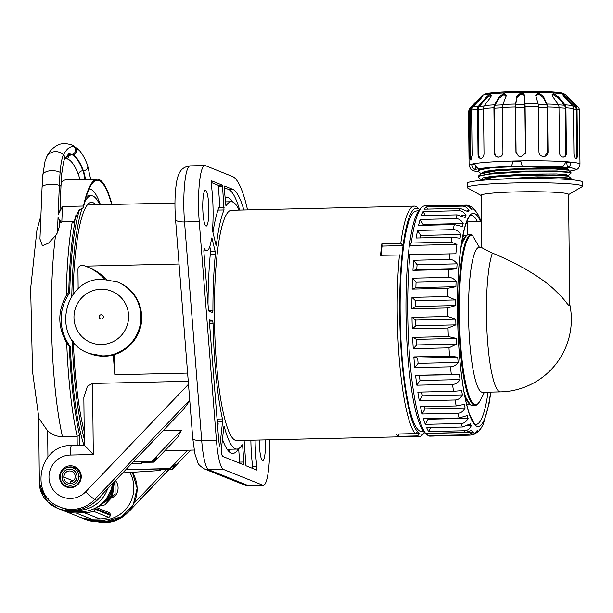 <?xml version="1.0" encoding="UTF-8"?>
<svg xmlns="http://www.w3.org/2000/svg" width="613" height="613" viewBox="0 0 613 613"><rect width="100%" height="100%" fill="white"/><g stroke="black" fill="none" stroke-linecap="round" stroke-linejoin="round"><path stroke-width="0.92" d="M456.953 244.388L409.369 245.468L411.3 243.016L451.222 242.112L456.953 244.388A113.03 19.164 88.7 0 0 455.88 253.767L409.967 254.633A115.16 19.532 88.7 0 0 425.606 433.353L465.528 432.449L471.343 430.518A113.03 19.164 88.7 0 0 473.405 432.387L468.079 434.763A115.16 19.532 -91.3 0 0 468.524 434.969A115.16 19.532 88.7 0 0 469.251 435.184C472.225 435.138 474.776 433.675 476.922 430.809A110.899 18.804 88.7 0 0 477.121 430.809A110.899 18.804 88.7 0 0 477.879 430.701L473.979 434.418L470.96 434.969M434.901 435.966A115.16 19.532 -91.3 0 1 434.219 436.05A115.16 19.532 -91.3 0 1 433.529 435.996L469.251 435.184M468.079 434.763L428.158 435.674A115.16 19.532 88.7 0 0 430.02 436.15L434.219 436.05M473.642 208.734L475.581 210.887A110.899 18.804 88.7 0 0 474.608 210.006L471.757 207.087L469.382 205.83L467.006 205.148L472.278 209.071A110.899 18.804 88.7 0 0 472.071 209.071A110.899 18.804 88.7 0 0 471.313 209.179C469.029 206.466 466.409 205.156 463.436 205.24L427.713 206.052A115.16 19.532 -91.3 0 1 428.977 205.784A115.16 19.532 -91.3 0 1 429.667 205.838L467.006 205.148M473.979 434.418L478.286 431.644L480.155 429.253A110.899 18.804 88.7 0 0 481.075 428.165L479.718 429.958M449.375 259.445C452.348 259.353 454.93 260.816 457.129 263.835A110.899 18.804 88.7 0 0 456.777 268.823L448.655 269.521L412.932 270.333A115.16 19.532 -91.3 0 1 413.652 260.257L449.375 259.445A115.16 19.532 -91.3 0 1 449.888 253.721M448.233 277.36C451.206 277.268 453.835 278.586 456.11 281.298A110.899 18.804 88.7 0 0 455.919 286.677L447.842 288.248L412.12 289.068A115.16 19.532 -91.3 0 1 412.511 278.172L448.233 277.36A115.16 19.532 -91.3 0 1 448.655 269.521M447.674 296.577L455.651 299.926A110.899 18.804 88.7 0 0 455.628 305.55L447.628 307.948L411.905 308.76A115.16 19.532 -91.3 0 1 411.959 297.389L447.674 296.577A115.16 19.532 -91.3 0 1 447.842 288.248M447.712 316.5L455.773 319.166A110.899 18.804 88.7 0 0 455.911 324.859L448.003 328.016L412.281 328.829A115.16 19.532 -91.3 0 1 411.99 317.319L447.712 316.5A115.16 19.532 -91.3 0 1 447.628 307.948M448.348 336.537L456.463 338.43A110.899 18.804 88.7 0 0 456.769 344.016L448.977 347.839L413.254 348.651A115.16 19.532 -91.3 0 1 412.626 337.357L448.348 336.537A115.16 19.532 -91.3 0 1 448.003 328.016M449.559 356.076L457.696 357.134A110.899 18.804 88.7 0 0 458.164 362.444C456.026 365.317 453.467 366.773 450.501 366.819L414.779 367.639A115.16 19.532 -91.3 0 1 413.836 356.889L449.559 356.076A115.16 19.532 -91.3 0 1 448.977 347.839M451.306 374.528L459.451 374.704A110.899 18.804 88.7 0 0 460.056 379.585C458.018 382.742 455.505 384.343 452.532 384.382L416.817 385.202A115.16 19.532 -91.3 0 1 415.583 375.34L451.306 374.528A115.16 19.532 -91.3 0 1 450.501 366.819M453.543 391.316L461.666 390.611A110.899 18.804 88.7 0 0 462.394 394.902C460.455 398.258 457.995 399.952 455.022 399.998L419.3 400.81A115.16 19.532 -91.3 0 1 417.821 392.128L453.543 391.316A115.16 19.532 -91.3 0 1 452.532 384.382M456.202 405.944L464.271 404.373A110.899 18.804 88.7 0 0 465.106 407.951C463.259 411.392 460.853 413.139 457.88 413.177L422.158 413.99A115.16 19.532 -91.3 0 1 420.48 406.756L456.202 405.944A115.16 19.532 -91.3 0 1 455.022 399.998M459.191 417.966L467.198 415.568A110.899 18.804 88.7 0 0 468.102 418.319C466.355 421.752 464.003 423.491 461.022 423.529L425.307 424.349A115.16 19.532 -91.3 0 1 423.468 418.779L459.191 417.966A115.16 19.532 -91.3 0 1 457.88 413.177M462.432 427.008L470.34 423.859A110.899 18.804 88.7 0 0 471.297 425.706C469.65 429.023 467.336 430.701 464.363 430.747L428.64 431.56A115.16 19.532 -91.3 0 1 426.709 427.82L462.432 427.008A115.16 19.532 -91.3 0 1 461.022 423.529M462.01 206.152C464.983 206.06 467.328 207.546 469.045 210.619A110.899 18.804 88.7 0 0 468.117 211.715L460.141 208.359L424.418 209.171A115.16 19.532 -91.3 0 1 426.288 206.964L462.01 206.152A115.16 19.532 -91.3 0 1 463.436 205.24M458.792 210.734C461.773 210.642 464.164 212.228 465.98 215.492A110.899 18.804 88.7 0 0 465.121 217.538L457.068 214.872L421.346 215.684A115.16 19.532 -91.3 0 1 423.077 211.546L458.792 210.734A115.16 19.532 -91.3 0 1 460.141 208.359M455.842 218.642C458.815 218.55 461.26 220.182 463.175 223.538A110.899 18.804 88.7 0 0 462.409 226.481L454.302 224.588L418.579 225.4A115.16 19.532 -91.3 0 1 420.12 219.454L455.842 218.642A115.16 19.532 -91.3 0 1 457.068 214.872M453.237 229.637C456.21 229.538 458.7 231.162 460.715 234.511A110.899 18.804 88.7 0 0 460.072 238.258L451.927 237.2L416.212 238.013A115.16 19.532 -91.3 0 1 417.514 230.45L453.237 229.637A115.16 19.532 -91.3 0 1 454.302 224.588M428.977 205.784L424.771 205.876A115.16 19.532 88.7 0 0 421.453 207.677A115.16 19.532 88.7 0 0 411.3 243.016M425.529 433.284A113.03 19.164 88.7 0 1 423.759 431.598A113.03 19.164 -91.3 0 1 408.296 254.847A113.03 19.164 88.7 0 1 409.369 245.468A113.03 19.164 -91.3 0 1 419.461 209.822L421.453 207.677M425.637 433.353A113.03 19.164 88.7 0 0 425.82 433.468L473.405 432.387M409.967 254.633L408.296 254.847M457.129 263.835L417.078 264.747L413.652 260.257M412.932 270.333L416.717 269.735A110.899 18.804 88.7 0 1 417.078 264.747M456.777 268.823L416.717 269.735M456.11 281.298L416.051 282.21L412.511 278.172M412.12 289.068L415.859 287.597A110.899 18.804 88.7 0 1 416.051 282.21M455.919 286.677L415.859 287.597M455.651 299.926L415.599 300.837L411.959 297.389M411.905 308.76L415.568 306.462A110.899 18.804 88.7 0 1 415.599 300.837M455.628 305.55L415.568 306.462M455.773 319.166L415.714 320.078L411.99 317.319M412.281 328.829L415.859 325.771A110.899 18.804 88.7 0 1 415.714 320.078M455.911 324.859L415.859 325.771M456.463 338.43L416.403 339.341L412.626 337.357M413.254 348.651L416.71 344.927A110.899 18.804 88.7 0 1 416.403 339.341M456.769 344.016L416.71 344.927M457.696 357.134L417.645 358.046L413.836 356.889M414.779 367.639L418.104 363.356A110.899 18.804 88.7 0 1 417.645 358.046M458.164 362.444L418.104 363.356M459.451 374.704L415.583 375.34M416.817 385.202L420.005 380.497A110.899 18.804 88.7 0 1 419.399 375.616M460.056 379.585L420.005 380.497M419.3 400.81L422.342 395.814A110.899 18.804 88.7 0 1 421.698 392.044M462.394 394.902L422.342 395.814M422.158 413.99L425.047 408.863A110.899 18.804 88.7 0 1 424.525 406.664M465.106 407.951L425.047 408.863M425.307 424.349L428.043 419.231A110.899 18.804 88.7 0 1 427.851 418.679M468.102 418.319L428.043 419.231M428.64 431.56L430.655 427.736M471.297 425.706L467.558 425.79M423.759 431.598L425.606 433.353M428.158 435.674L425.82 433.468M419.054 210.29L414.633 211.493A110.325 18.712 88.7 0 0 400.289 321.633A110.325 18.712 88.7 0 0 419.629 431L424.104 431.996M381.884 243.69A115.16 19.532 88.7 0 0 380.55 255.299L401.99 254.993A113.03 19.164 88.7 0 1 403.07 245.614L382.052 246.097L381.884 243.69L400.795 243.254L403.07 245.614A113.03 19.164 88.7 0 1 419.599 209.669L417.668 207.761A115.16 19.532 88.7 0 0 414.265 206.121L231.461 210.282A115.16 19.532 88.7 0 0 214.42 317.534A115.16 19.532 -91.3 0 0 236.702 440.548L419.514 436.387A115.16 19.532 -91.3 0 0 422.832 434.594L424.679 432.594A113.03 19.164 -91.3 0 1 419.514 433.613L398.504 434.096A113.03 19.164 -91.3 0 1 398.32 433.981M417.652 435.912L398.741 436.341A115.16 19.532 88.7 0 1 396.19 434.027L415.101 433.598L417.453 431.744A113.03 19.164 88.7 0 0 419.514 433.613L417.652 435.912A115.16 19.532 -91.3 0 0 419.514 436.387M417.453 431.744A113.03 19.164 -91.3 0 1 399.691 313.465A113.03 19.164 88.7 0 1 401.99 254.993M415.101 433.598A115.16 19.532 -91.3 0 1 397.224 313.366A115.16 19.532 88.7 0 1 399.461 254.87M398.741 436.341L398.504 434.096M414.265 206.121A115.16 19.532 88.7 0 0 400.795 243.254M380.995 255.292A113.03 19.164 -91.3 0 1 382.052 246.097M269.513 439.805A42.649 7.233 -91.3 0 1 263.329 485.304A42.649 7.233 -91.3 0 1 262.808 485.205L223.439 469.42A42.649 7.233 -91.3 0 1 216.427 440.349L199.24 221.638A42.649 7.233 -91.3 0 1 204.834 165.525A42.649 7.233 -91.3 0 1 205.363 165.625L232.526 176.521A149.288 25.317 -91.3 0 1 247.568 209.914M208.864 209.393A17.915 3.034 88.7 0 0 205.401 190.26A17.915 3.034 88.7 0 0 202.75 206.941A17.915 3.034 88.7 0 0 206.213 226.074A17.915 3.034 88.7 0 0 208.864 209.393M259.299 440.034A17.915 3.034 88.7 0 0 259.299 441.437A17.915 3.034 88.7 0 0 262.77 460.57A17.915 3.034 88.7 0 0 265.421 443.889A17.915 3.034 88.7 0 0 265.299 439.896M203.822 250.878L206.773 250.809A42.649 7.233 88.7 0 1 204.236 248.28L203.83 250.962L208.435 309.58L208.788 311.036L212.581 312.561L212.926 310.684A123.696 20.972 88.7 0 1 215.332 254.464L215.194 251.56L212.029 238.373L211.585 238.38M206.773 250.809A42.649 7.233 88.7 0 0 211.554 238.534L211.791 237.921L212.029 238.373M222.542 421.89L219.975 445.23L219.707 446.049L219.408 445.23A29.861 5.065 88.7 0 1 218.427 436.694L209.47 322.706L209.753 319.902L212.673 321.066L213.056 323.227A123.696 20.972 88.7 0 0 222.435 418.97L222.542 421.89L217.761 422.005M227.139 449.298L236.902 449.076A123.696 20.972 88.7 0 1 224.281 426.702L224.067 426.311L223.799 427.138L221.216 450.609L221.416 453.85A29.861 5.065 88.7 0 0 223.308 456.654L243.622 464.8L243.905 462.003L242.679 446.172L241.254 446.203M236.902 449.076A123.696 20.972 88.7 0 0 242.212 444.777L242.679 446.172M255.085 440.134A42.649 7.233 88.7 0 0 256.916 466.708L256.694 470.041L245.951 465.742L244.15 440.877A123.696 20.972 88.7 0 0 244.357 440.372M239.116 210.106A123.696 20.972 88.7 0 0 231.27 201.754A123.696 20.972 88.7 0 0 225.959 206.052L224.258 188.827L224.511 186.038M243.882 209.998A136.492 23.148 88.7 0 0 232.656 189.279L224.565 186.038M222.565 186.559L222.213 185.095L211.5 180.797L211.247 184.122A42.649 7.233 88.7 0 1 212.588 228.833L212.742 231.545L215.929 244.832L216.167 245.284L216.42 244.549A123.696 20.972 88.7 0 1 224.013 209.96L222.565 186.559L218.358 186.651L218.006 185.187L211.156 182.444M189.792 400.787L183.08 409.768L96.578 500.262A31.991 31.447 111.8 0 1 62.151 507.893L60.258 507.135A31.991 31.447 -68.2 0 0 94.686 499.495L189.739 400.059M84.448 445.253L93.306 454.524L70.188 455.045A10.237 1.739 -91.3 0 1 71.706 445.513L84.356 445.245L83.851 397.339L87.444 386.19L92.555 383.462L188.26 381.286M113.351 354.85A123.696 20.972 88.7 0 0 114.861 374.765L187.616 373.11M162.989 430.786L181.325 430.364L177.54 437.49L153.978 462.141L142.216 462.409M84.211 431.437A126.247 21.409 -91.3 0 1 73.338 341.648M174.966 203.033L87.667 205.026A123.696 20.972 88.7 0 0 87.23 205.064M72.978 294.531A126.247 21.409 -91.3 0 1 89.1 203.232A126.247 21.409 -91.3 0 1 95.82 204.842M85.36 266.119L179.042 263.988M78.157 288.922L77.958 269.597A4.268 4.191 111.8 0 1 83.054 265.329A51.185 50.312 111.8 0 1 86.671 266.624L88.854 267.498A51.185 50.312 111.8 0 1 106.363 279.39M114.861 374.765L114.646 354.475M86.671 266.624A51.185 50.312 111.8 0 1 104.907 279.306M103.39 316.821A2.13 2.1 -68.2 0 0 102.087 314.89A2.13 2.1 -68.2 0 0 99.191 316.913A2.13 2.1 -68.2 0 0 100.501 318.844A2.13 2.1 -68.2 0 0 103.39 316.821M99.758 204.75A132.868 22.528 88.7 0 0 92.961 196.076A132.868 22.528 88.7 0 0 91.329 195.769A132.868 22.528 88.7 0 0 84.778 201.907M82.242 207.976A132.868 22.528 88.7 0 0 71.782 296.209M72.15 340.062A132.868 22.528 88.7 0 0 84.287 439.107M79.606 209.385A133.075 22.566 88.7 0 0 69.721 292.815C63.898 301.136 61.032 310.101 61.124 319.725C61.239 329.357 64.288 338.33 70.28 346.629A133.075 22.566 88.7 0 0 83.958 445.237M69.721 292.815L68.756 292.432L66.212 295.604C57.522 311.343 57.683 327.066 66.702 342.782L69.315 346.245A138.622 23.509 88.7 0 0 79.59 435.268L77.131 436.257L62.426 436.594C57.224 436.755 52.297 434.87 47.653 430.931L38.91 418.373L32.55 371.7L30.65 288.424L36.91 230.365L40.902 215.707M70.28 346.629L69.315 346.245M39.5 484.845L47.232 501.442M58.365 506.307A29.861 29.347 111.8 0 1 48.373 499.787L47.301 501.503L43.776 497.22C40.81 492.538 39.332 487.634 39.347 482.5L42.305 492.959L48.373 499.787L48.366 498.706M80.579 517.472A31.991 31.447 -68.2 0 0 82.027 518.092A31.991 31.447 -68.2 0 0 94.264 520.307L102.67 520.115L105.949 521.425A31.991 31.447 -68.2 0 0 133.259 504.507A31.991 31.447 -68.2 0 0 132.339 472.278M62.373 510.169A31.991 31.447 -68.2 0 0 63.821 510.79L79.108 516.92A31.991 31.447 -68.2 0 0 91.352 519.134L99.758 518.943A31.991 31.447 111.8 0 0 108.746 517.41A2.13 2.1 111.8 0 0 110.225 515.341L110.217 514.453A2.13 2.1 -68.2 0 0 108.907 512.522L96.417 507.51M63.821 510.79A31.991 31.447 -68.2 0 0 76.058 513.004L84.464 512.813L99.758 518.943M73.146 511.84L69.867 510.522A31.991 31.447 111.8 0 1 57.63 508.307L60.902 509.625A31.991 31.447 -68.2 0 0 73.146 511.84L81.552 511.648A31.991 31.447 -68.2 0 0 112.447 483.657M75.683 468.163L77.2 468.125M129.918 472.431A31.991 31.447 111.8 0 1 102.67 520.115M113.413 497.434A11.731 11.532 -68.2 0 0 115.436 480.538M90.502 195.785A133.075 22.566 88.7 0 0 89.222 195.601A133.075 22.566 88.7 0 0 86.165 196.919M61.829 221.607L72.334 221.362C73.414 221.163 74.058 222.55 74.265 225.507L74.824 219.094L79.023 209.922L83.383 207.822L83.46 206.052L62.449 206.527L61.829 221.607L61.568 222.848L58.036 217.6L59.561 220.749M112.01 204.466A149.288 25.317 88.7 0 0 97.252 179.211A149.288 25.317 88.7 0 0 83.46 206.052M97.252 179.211L65.737 179.923A149.288 25.317 88.7 0 0 61.147 182.567M58.151 214.726L59.354 185.364A4.268 1.479 2.4 0 1 60.963 186.597L59.99 210.305L58.151 214.726L62.449 206.527M59.561 220.68L59.315 226.641L57.407 232.856L55.507 235.706L48.519 243.1L42.466 245.813L39.945 238.947L42.059 187.578A10.666 3.709 2.4 0 1 50.933 184.298A10.666 3.709 -177.6 0 1 59.354 185.364A81.751 13.861 -91.3 0 1 60.12 172.307A4.268 2.153 4.5 0 1 61.691 174.161L63.53 161.832L64.334 159.618C68.181 154.254 69.844 152.353 69.323 153.94A174.881 29.654 -91.3 0 1 71.476 154.346L72.043 154.782A174.881 29.654 -91.3 0 1 82.901 170.743A31.991 5.425 -91.3 0 1 85 179.486M61.568 222.848L59.469 222.894M111.681 204.474A148.216 25.133 88.7 0 0 97.283 180.276A148.216 25.133 88.7 0 0 83.383 207.822M84.464 512.813A31.991 31.447 111.8 0 0 93.452 511.28A2.13 2.1 111.8 0 0 94.931 509.204L94.923 508.323A2.13 2.1 -68.2 0 0 94.923 508.307M70.533 487.695A10.98 10.796 -68.2 0 0 74.502 466.547A10.98 10.796 -68.2 0 0 59.783 474.822A10.98 10.796 -68.2 0 0 70.533 487.695M76.257 467.451A10.98 10.796 -68.2 0 0 73.33 467.282M81.238 476.646L78.885 476.554A8.597 8.452 111.8 0 1 62.296 479.274A8.597 8.452 111.8 0 1 61.951 476.937A7.678 7.548 111.8 0 1 65.829 470.117A7.678 7.548 111.8 0 1 77.077 476.592A6.758 6.643 111.8 0 1 64.028 478.73A6.758 6.643 111.8 0 1 63.76 476.899A5.846 5.747 111.8 0 1 66.71 471.711A5.846 5.747 111.8 0 1 75.269 476.63A4.927 4.843 111.8 0 1 70.472 481.657L70.487 483.404A6.674 6.559 111.8 0 0 76.993 476.592A7.594 7.463 111.8 0 0 65.867 470.194L66.457 469.857A8.444 8.298 111.8 0 1 66.97 469.581M166.2 469.581L133.872 503.403M108.555 521.265A31.991 31.447 111.8 0 1 99.183 521.586M62.388 479.573A9.402 9.241 111.8 0 1 62.158 478.293M64.986 468.608L65.576 468.271A10.283 10.107 111.8 0 1 80.625 476.516A10.344 10.168 111.8 0 1 60.641 479.787A10.344 10.168 111.8 0 1 60.227 476.975A9.425 9.264 111.8 0 1 64.986 468.608A9.425 9.264 111.8 0 1 78.801 476.554A8.513 8.367 111.8 0 1 62.373 479.243A8.513 8.367 111.8 0 1 62.036 476.937A7.594 7.463 111.8 0 1 65.867 470.194M66.71 487.082A10.98 10.796 111.8 0 1 60.787 480.27L60.641 479.787M65.162 470.654A8.49 8.344 111.8 0 1 66.104 469.972M64.12 479.029A7.571 7.44 111.8 0 1 63.905 477.297A6.651 6.544 111.8 0 1 66.986 471.558M62.787 480.554A9.364 9.203 111.8 0 1 62.564 479.895L62.373 479.243M187.555 450.203L170 468.562L125.918 469.566M170 468.562L175.188 464.646L171.816 469.297L172.184 469.443L160.345 469.711M190.643 450.134L172.184 469.443M171.816 469.297L160.361 469.558M170.36 468.707L125.765 469.727M160.391 468.937A2.774 0.46 -93.6 0 1 160.077 470.523A2.774 0.46 -93.6 0 1 160.039 470.516A2.774 0.46 -93.6 0 1 159.556 468.96M142.231 462.256L153.61 461.995L156.982 457.344L152.154 461.413L133.458 461.681M133.305 461.842L152.154 461.413M181.325 430.364L151.794 461.267M142.262 461.635A2.774 0.46 -93.6 0 1 141.94 463.252A2.774 0.46 -93.6 0 1 141.902 463.244A2.774 0.46 -93.6 0 1 141.419 461.658M208.006 304.109A127.956 21.7 88.7 0 1 210.657 250.288L209.784 246.625M217.715 427.659L218.151 423.744A127.956 21.7 88.7 0 1 216.979 418.235M239.737 463.244L238.656 448.601M222.465 439.268A127.956 21.7 88.7 0 0 232.794 453.436A127.956 21.7 88.7 0 0 238.457 448.693M228.534 451.107A127.956 21.7 88.7 0 0 229.844 449.237M252.801 468.485L252.717 466.8A42.649 7.233 -91.3 0 1 250.878 440.226M239.675 210.098A136.492 23.148 88.7 0 0 228.457 189.379L224.228 187.678M232.84 202.068A127.956 21.7 88.7 0 0 226.963 197.585A127.956 21.7 88.7 0 0 224.986 198.175M212.941 232.365A127.956 21.7 88.7 0 1 219.806 205.286L218.358 186.651M427.56 209.102L426.288 206.964M469.045 210.619L467.006 210.665M425.445 215.592L423.077 211.546M465.98 215.492L461.65 215.592M463.175 223.538L423.116 224.45L420.12 219.454M423.116 224.45A110.899 18.804 88.7 0 0 422.886 225.3M460.715 234.511L420.664 235.43L417.514 230.45M420.664 235.43A110.899 18.804 88.7 0 0 420.219 237.921M470.102 404.687A84.778 14.375 88.7 0 1 469.251 404.856A84.778 14.375 88.7 0 1 468.202 404.657A84.778 14.375 -91.3 0 1 466.363 403.247M462.577 237.093A84.778 14.375 -91.3 0 1 465.39 235.354A84.778 14.375 -91.3 0 1 466.248 235.484M462.348 241.499A80.901 13.716 88.7 0 0 461.604 242.74M465.129 397.645A80.901 13.716 88.7 0 0 465.926 398.848M467.803 234.802L467.665 221.914L481.412 221.607M479.42 247.307L472.248 235.108L471.52 234.702L472.248 235.108A84.878 14.39 88.7 0 0 459.888 332.139A84.878 14.39 88.7 0 0 479.994 400.856C477.573 404.465 475.933 405.929 475.083 405.254L472.202 405.323A85.307 14.467 88.7 0 1 463.987 391.661M481.795 247.254C480.822 247.323 484.354 249.269 492.392 253.092A72.51 12.298 -91.3 0 0 486.454 314.423A72.51 12.298 88.7 0 0 500.484 391.876L482.554 392.289A72.51 12.298 -91.3 0 1 468.524 314.829A72.51 12.298 -91.3 0 1 479.251 247.3L481.68 247.246M492.392 253.092C505.74 258.533 534.804 271.873 553.478 288.777C569.086 303.826 565.799 303.151 569.102 305.427L569.73 304.6L568.573 194.405A43.722 3.119 -0.6 0 0 567.929 193.884A43.722 3.119 179.4 0 0 521.096 191.8A43.722 3.119 179.4 0 0 481.136 195.325L481.68 247.284M481.144 195.516L467.642 187.992A57.584 4.107 179.4 0 1 467.19 187.486A57.584 4.107 179.4 0 1 519.816 182.843A57.584 4.107 179.4 0 1 581.507 185.593A57.584 4.107 -0.6 0 1 582.35 186.283A57.584 4.107 -0.6 0 1 581.913 186.796L568.573 194.605M582.35 186.283L582.304 182.023A57.584 4.107 -0.6 0 0 581.461 181.341A57.584 4.107 179.4 0 0 519.77 178.59A57.584 4.107 179.4 0 0 467.152 183.233L467.19 187.486M568.312 170.031L564.987 169.226L555.531 168.69L524.72 168.851L493.848 170.82L484.331 172.299L480.906 173.502L485.963 171.533L499.986 169.801L540.589 168.123L560.711 168.483L568.328 169.494M568.458 176.207L555.14 174.989L525.801 175.126L495.871 176.919L480.975 179.931L492.591 176.973L521.042 174.981L567.738 175.647L571.017 178.306L560.474 177.111L536.199 176.866L485.427 180.038M478.508 175.954L481.036 173.793L495.802 170.92L525.724 169.134L555.064 168.996L568.389 170.207L570.964 172.307L570.971 173.241L568.443 175.395L565.845 174.552L556.405 173.954L524.13 174.107L492.201 176.253L483.128 177.839L480.975 179.517M475.673 166.016L475.458 169.395A50.917 3.632 179.4 0 0 473.68 170.368L473.68 170.399A50.917 3.632 179.4 0 1 520.215 166.299A50.917 3.632 179.4 0 1 574.756 168.721A50.917 3.632 -0.6 0 1 575.507 169.334A50.917 3.632 -0.6 0 1 569.5 171.111M478.975 171.954A50.917 3.632 -0.6 0 1 474.431 171.012A50.917 3.632 179.4 0 1 473.68 170.399M490.661 167.962L480.554 169.694L478.454 171.525L478.278 170.123C478.83 169.395 482.952 168.675 490.661 167.962C505.579 166.828 522.383 166.407 541.064 166.705C556.397 167.05 565.355 167.793 567.952 168.943L568.335 169.472M575.507 169.334L575.507 169.303A50.917 3.632 179.4 0 0 575.507 169.303A50.917 3.632 179.4 0 0 574.756 168.69A50.917 3.632 179.4 0 0 567.454 167.426C569.776 166.782 570.826 165.004 570.596 162.077A55.446 3.954 179.4 0 0 565.669 161.679C564.979 164.483 563.324 166.223 560.711 166.897A50.917 3.632 179.4 0 0 522.23 166.23L520.812 161.181A50.917 3.632 179.4 0 0 512.889 161.349L511.579 166.46A50.917 3.632 179.4 0 0 479.366 168.636C476.906 168.062 475.374 166.361 474.776 163.541A55.446 3.954 179.4 0 0 471.772 164.1C471.765 166.981 472.991 168.751 475.458 169.395M567.454 167.426L566.65 162.284L570.596 162.077A55.446 3.954 -0.6 0 1 579.17 163.518A55.446 3.954 -0.6 0 1 579.982 164.184C579.354 167.924 577.484 169.916 574.373 170.153L573.937 170.245M566.65 162.284A50.917 3.632 179.4 0 0 565.561 162.184M522.23 166.23L520.812 161.181M565.669 161.679A55.446 3.954 -0.6 0 0 520.828 160.859A55.446 3.954 179.4 0 0 512.905 161.02L512.889 161.349M474.776 163.541A55.446 3.954 -0.6 0 1 512.905 161.02L511.579 166.46M474.899 164.192L471.772 164.1A55.446 3.954 -0.6 0 0 469.091 165.341L470.623 169.065L473.175 170.69L475.933 171.441M579.921 159.824L579.354 110.018A55.446 3.954 179.4 0 0 578.603 109.551A55.446 3.954 -0.6 0 0 577.048 109.099L577.523 154.346C577.507 156.913 577.055 158.238 576.174 158.323A55.446 3.954 179.4 0 0 575.745 158.254C574.703 157.847 574.097 156.338 573.929 153.74L573.454 108.493A4.268 3.801 97.4 0 0 572.304 105.536L564.849 97.643C563.002 95.467 562.458 94.486 563.201 94.693A42.649 3.042 -0.6 0 1 563.623 94.762L567.822 98.141L575.822 106.126A4.268 4.076 102.7 0 1 577.048 109.099M565.929 107.773L566.404 153.02C566.289 155.587 565.332 156.943 563.531 157.081A55.446 3.954 179.4 0 0 562.719 157.035C560.795 156.675 559.715 155.204 559.47 152.614L558.995 107.367A4.268 2.69 92.7 0 0 558.175 104.432L552.872 96.701L552.083 94.724L553.133 93.751A42.649 3.042 -0.6 0 1 553.937 93.804L558.612 97.046L564.948 104.831A4.268 3.218 94.1 0 1 565.929 107.773A55.446 3.954 -0.6 0 1 573.454 108.493M547.555 106.968L548.03 152.216C547.838 154.798 546.543 156.185 544.145 156.392A55.446 3.954 179.4 0 0 543.072 156.376C540.612 156.093 539.241 154.66 538.957 152.078L538.482 106.831A4.268 1.119 90.5 0 0 538.122 103.911L535.747 95.429L537.999 93.253A42.649 3.042 -0.6 0 1 539.049 93.268L543.394 96.379L546.995 104.049A4.268 1.816 91.3 0 1 547.555 106.968A55.446 3.954 -0.6 0 1 558.995 107.367M544.804 156.346L544.145 156.392M525.103 106.831L525.579 152.078L525.418 153.288L521.356 156.384A55.446 3.954 179.4 0 0 520.222 156.399L518.414 156.031L515.939 152.223L515.464 106.976A4.268 0.651 88.8 0 1 515.625 104.057L516.805 96.387L520.414 93.276A42.649 3.042 -0.6 0 1 521.533 93.253C523.165 93.145 524.253 94.141 524.797 96.264L525.103 106.831A55.446 3.954 -0.6 0 1 538.482 106.831M482.147 95.613L485.91 93.797C488.155 92.984 497.105 92.257 512.752 91.598C528.13 91.161 541.448 91.283 552.704 91.973C561.822 92.678 562.788 93.253 563.615 93.567L565.47 94.739A41.768 2.981 -0.6 0 0 564.964 94.448A41.768 2.981 -0.6 0 0 521.709 92.433A41.768 2.981 -0.6 0 0 482.147 95.613L469.88 108.072A54.197 3.862 -0.6 0 1 470.439 107.727L482.339 95.996A42.649 3.042 -0.6 0 1 482.607 95.912L480.469 98.923L472.753 107.053A54.197 3.862 -0.6 0 1 478.577 106.141L485.404 98.157C487.557 95.896 489.067 94.77 489.948 94.777A42.649 3.042 -0.6 0 1 490.638 94.701L491.404 95.352L490.354 97.651L484.416 105.551A54.197 3.862 -0.6 0 1 494.561 104.846L498.951 97.053L503.419 93.812A42.649 3.042 -0.6 0 1 504.407 93.766L506.284 95.49L502.913 104.44A4.268 1.647 87.7 0 0 502.461 107.375L502.936 152.622C502.714 155.212 501.442 156.69 499.112 157.043A55.446 3.954 179.4 0 0 498.108 157.097L497.61 157.081M498.108 157.097C495.848 156.959 494.607 155.602 494.385 153.035L493.917 107.788A4.268 2.306 86.8 0 1 494.561 104.846M484.416 105.551A4.268 3.103 85.1 0 0 483.534 108.509L484.009 153.756C483.833 156.353 482.921 157.863 481.259 158.269A55.446 3.954 179.4 0 0 480.554 158.338L480.331 158.346M480.554 158.338C479.014 158.254 478.171 156.928 478.04 154.361L477.565 109.114A4.268 3.563 83.2 0 1 478.577 106.141M472.753 107.053A4.268 4.015 77.8 0 0 471.604 110.041L472.079 155.288L470.876 159.847A55.446 3.954 179.4 0 0 470.6 159.924L470.523 159.939M470.6 159.924C470.041 159.863 469.742 158.545 469.711 155.978L469.236 110.731A4.268 4.199 65.7 0 1 470.439 107.727M562.941 94.877L563.209 95.574M565.47 94.739L578.588 107.635A4.268 4.253 145.1 0 1 579.354 110.018M563.439 95.927A42.649 3.042 -0.6 0 1 563.631 95.965L575.002 106.501A4.268 4.076 102.7 0 1 576.235 109.474L576.703 154.369C576.687 156.936 576.243 158.261 575.354 158.353M553.133 93.751L553.148 94.954A42.649 3.042 -0.6 0 1 553.953 95.007L558.627 98.249L564.312 105.229A4.268 3.218 94.1 0 1 565.286 108.172L565.753 153.066C565.646 155.633 564.688 156.989 562.887 157.127M553.148 94.954L552.206 95.398M537.999 93.253L538.015 94.456A42.649 3.042 -0.6 0 1 539.065 94.471L543.409 97.582L546.635 104.455A4.268 1.816 91.3 0 1 547.194 107.382L547.67 152.277L544.62 156.369M538.015 94.456L535.823 96.049M520.414 93.276L520.429 94.479A42.649 3.042 -0.6 0 1 521.54 94.456C523.165 94.341 524.253 95.337 524.805 97.467L525.41 153.319M520.429 94.479L516.82 97.59L515.755 104.463A4.268 0.651 88.8 0 0 515.594 107.39L516.069 152.285L518.483 156.054M506.215 96.118L504.422 94.969L504.407 93.766M503.419 93.812L503.426 95.015L498.967 98.256L495.028 105.244A4.268 2.306 86.8 0 0 494.377 108.187L494.852 153.081C495.074 155.648 496.308 157.005 498.568 157.143M503.426 95.015A42.649 3.042 -0.6 0 1 504.422 94.969M491.258 96.08L490.653 95.904L490.638 94.701M489.948 94.777L489.963 95.98C489.067 95.988 487.557 97.115 485.419 99.36L479.297 106.524A4.268 3.563 83.2 0 0 478.278 109.489L478.753 154.384C478.883 156.959 479.726 158.284 481.266 158.369M489.963 95.98A42.649 3.042 -0.6 0 1 490.653 95.904M481.358 97.95L471.282 108.08A4.268 4.199 65.7 0 0 470.079 111.083L470.554 155.978C470.585 158.552 470.884 159.863 471.443 159.932M480.975 179.9L492.469 176.567L520.92 174.559L568.443 175.395M480.906 173.517L484.622 171.448L498.407 169.594L540.643 167.786C555.815 167.763 564.918 168.146 567.952 168.943M497.128 179.31L546.819 177.463L565.263 178.031L570.979 179.28M570.964 172.307L556.842 170.981L525.747 171.088L494.063 172.943L478.5 175.954L478.515 177.525L480.385 175.755L489.718 174.084L523.502 171.809L558.022 171.671L568.167 172.322L570.971 173.241M480.554 221.622A106.631 18.084 88.7 0 0 474.608 213.554A106.631 18.084 88.7 0 0 457.52 312.615A106.631 18.084 88.7 0 0 476.837 426.265A106.631 18.084 88.7 0 0 490.63 392.105M465.528 432.449A115.16 19.532 -91.3 0 1 464.363 430.747M451.222 242.112A115.16 19.532 -91.3 0 1 451.927 237.2M262.808 485.205L248.096 485.542L208.734 469.757A42.649 7.233 -91.3 0 1 201.715 440.678L184.528 221.967A42.649 7.233 -91.3 0 1 190.122 165.862C182.084 166.866 180.092 171.847 179.709 172.391C178.314 174.72 177.234 178.153 176.475 182.674C174.843 193.256 174.529 205.508 175.54 219.439A10.666 3.28 -4.5 0 0 184.528 221.967L199.24 221.638M223.439 469.42L208.734 469.757A10.666 10.482 -68.2 0 1 204.65 469.014C200.39 466.439 198.083 464.225 197.731 462.378L194.911 453.926L192.727 438.149A10.666 3.28 -4.5 0 0 201.715 440.678L216.427 440.349M244.02 484.799A10.666 10.482 -68.2 0 0 248.096 485.542A42.649 7.233 -91.3 0 0 248.625 485.642L244.02 484.799L204.65 469.014M168.881 469.52L127.604 512.698A31.991 31.447 111.8 0 1 97.168 521.632L113.65 521.318L127.795 512.713A10.237 0.713 -136.3 0 1 127.604 512.698L127.213 512.545M104.241 356.176A38.389 37.73 -68.2 0 0 140.998 324.614A38.389 37.73 -68.2 0 0 118.125 282.256C133.32 289.229 141.174 301.182 141.687 318.109C141.841 338.177 124.117 356.222 104.271 356.184L89.552 353.517A38.389 37.73 -68.2 0 0 104.241 356.176M117.397 281.965L102.578 279.283C62.618 277.896 50.917 340.468 88.824 353.226A38.389 37.73 -68.2 0 0 103.513 355.885A38.389 37.73 -68.2 0 0 140.27 324.323A38.389 37.73 -68.2 0 0 117.397 281.965L118.125 282.256M100.999 289.213A27.723 27.248 -68.2 0 0 73.974 317.488A27.723 27.248 -68.2 0 0 101.582 344.521A27.723 27.248 -68.2 0 0 128.607 316.247A27.723 27.248 -68.2 0 0 100.999 289.213M66.702 342.782A140.752 23.869 88.7 0 0 77.131 436.257L77.23 445.39M79.69 445.329L79.59 435.268M47.929 457.083L47.653 430.931M101.988 494.599A29.861 29.347 111.8 0 1 93.207 503.319M47.262 501.472L57.63 508.307A31.991 31.447 111.8 0 1 47.255 501.457M107.673 488.653A31.991 31.447 111.8 0 1 78.272 510.33L69.867 510.522L69.614 509.855M132.354 472.278L137.151 488.216L133.305 504.507L121.864 516.69L105.972 521.433L97.567 521.625L85.299 519.403A31.991 31.447 -68.2 0 0 97.544 521.617L94.264 520.307M91.352 519.134L76.058 513.004M78.05 509.809L81.552 511.648M74.265 225.507A138.622 23.509 88.7 0 0 68.756 292.432M100.44 204.734A139.687 23.685 88.7 0 0 89.077 188.996M76.004 214.841A139.687 23.685 88.7 0 0 74.349 223.377M57.407 232.856L58.036 217.6M65.062 158.315A170.613 28.934 -91.3 0 1 66.825 158.706L67.882 159.135A4.268 4.191 111.8 0 1 72.043 154.782L72.541 154.775A174.881 29.654 -91.3 0 1 83.391 170.736A4.268 3.801 158.9 0 0 87.59 165.334C85.13 158.828 82.387 153.871 79.368 150.446A181.984 30.865 -91.3 0 0 75.598 147.61A10.666 10.482 -68.2 0 0 71.805 144.982L70.748 144.553A10.666 10.482 -68.2 0 1 74.533 147.181L75.598 147.61A4.268 4.191 111.8 0 1 72.541 154.775L71.476 154.346A4.268 4.191 111.8 0 0 74.533 147.181A181.984 30.865 -91.3 0 0 63.491 154.836A39.102 6.628 -91.3 0 0 60.12 172.307A10.666 5.379 -175.5 0 0 51.737 170.682A10.666 5.379 4.5 0 0 42.78 175.272L45.101 160.912L46.741 156.828A10.666 10.053 27.8 0 1 55.408 151.618A10.666 10.053 -152.2 0 1 63.491 154.836A4.268 4.023 27.8 0 1 64.334 159.618M55.507 235.706A140.752 23.869 88.7 0 0 62.426 436.594M97.567 521.625L105.972 521.433M67.882 159.135A170.613 28.934 -91.3 0 1 78.472 174.705A27.723 4.705 -91.3 0 1 79.813 179.601M78.472 174.705A4.268 3.801 158.9 0 1 82.901 170.743L83.391 170.736A31.991 5.425 -91.3 0 1 85.498 179.479M66.825 158.706A4.268 4.191 111.8 0 1 70.978 154.353A174.881 29.654 -91.3 0 0 69.177 153.955M72.334 221.362A140.752 23.869 88.7 0 0 66.212 295.604M110.217 514.453L94.923 508.323M94.931 509.204L110.225 515.341M93.452 511.28L108.746 517.41M70.188 455.045A21.754 21.378 -68.2 0 0 50.703 485.496A21.754 21.378 -68.2 0 0 85.736 491.741L188.49 384.236M92.555 383.462L93.306 454.524M85.736 491.741A10.237 0.713 43.7 0 0 94.686 499.495L96.578 500.262M63.76 476.899L72.939 480.914M215.194 251.56L210.527 251.667M215.332 254.464L210.251 254.579M212.926 310.684L208.635 310.783M222.435 418.97L217.148 419.093M213.056 323.227L209.516 323.312M212.673 321.066L209.447 321.143M219.975 445.23L219.408 445.237M224.281 426.702L223.868 426.709M243.905 462.003L239.706 462.102M256.916 466.708L252.717 466.8M232.656 189.279L228.457 189.379M224.166 207.301L218.918 207.424M222.213 185.095L218.006 185.187M224.013 209.96L217.967 210.098M216.42 244.549L215.868 244.556M477.466 221.691A104.501 17.723 88.7 0 0 472.531 215.73A104.501 17.723 88.7 0 0 471.244 215.485C471.205 216.542 470.309 212.029 465.359 225.569C459.689 245.514 457.114 276.317 457.627 317.971C458.164 343.747 460.011 366.704 463.175 386.841C465.083 398.695 467.252 407.974 469.681 414.687C473.611 422.901 475.558 426.119 475.527 424.334L476.002 424.434A104.501 17.723 88.7 0 0 488.032 392.159M465.459 236.549A84.456 14.321 88.7 0 0 461.313 244.633M464.754 395.768A84.456 14.321 88.7 0 0 469.267 403.66M471.52 234.702A85.307 14.467 88.7 0 0 471.198 234.687L468.317 234.756A85.307 14.467 88.7 0 0 460.731 248.778M471.627 234.702L471.198 234.687A85.307 14.467 88.7 0 0 458.677 320.3A85.307 14.467 88.7 0 0 475.083 405.254M502.461 107.375A55.446 3.954 -0.6 0 1 515.464 106.976M483.534 108.509A55.446 3.954 -0.6 0 1 493.917 107.788M471.604 110.041A55.446 3.954 -0.6 0 1 477.565 109.114M469.88 108.072L468.531 111.374A55.446 3.954 -0.6 0 1 469.236 110.731M577.998 106.946A54.197 3.862 179.4 0 0 577.346 106.57A54.197 3.862 -0.6 0 0 575.822 106.126M485.09 94.678A38.757 2.766 -0.6 0 1 519.571 91.437A38.757 2.766 -0.6 0 1 561.983 93.268M502.913 104.44A54.197 3.862 -0.6 0 1 515.625 104.057M525.05 103.911A54.197 3.862 -0.6 0 1 538.122 103.911M546.995 104.049A54.197 3.862 -0.6 0 1 558.175 104.432M564.948 104.831A54.197 3.862 -0.6 0 1 572.304 105.536M567.837 99.344L567.822 98.141M577.523 154.346L576.703 154.369M563.631 95.965L563.623 94.762M572.741 106.095A53.346 3.801 -0.6 0 1 575.002 106.501M573.454 108.984A54.595 3.893 -0.6 0 1 576.235 109.474M558.627 98.249L558.612 97.046M566.404 153.02L565.753 153.066M553.953 95.007L553.937 93.804M558.435 104.877A53.346 3.801 -0.6 0 1 564.312 105.229M559.002 107.796A54.595 3.893 -0.6 0 1 565.286 108.172M543.409 97.582L543.394 96.379M539.065 94.471L539.049 93.268M538.229 104.325A53.346 3.801 -0.6 0 1 546.635 104.455M538.49 107.244A54.595 3.893 -0.6 0 1 547.194 107.382M524.805 97.467L524.797 96.264M521.54 94.456L521.533 93.253M515.755 104.463A53.346 3.801 -0.6 0 1 525.034 104.325M516.805 96.387L516.82 97.59M515.594 107.39A54.595 3.893 -0.6 0 1 525.088 107.244M495.028 105.244A53.346 3.801 -0.6 0 1 502.767 104.869M498.951 97.053L498.967 98.256M494.852 153.081L494.385 153.035M494.377 108.187A54.595 3.893 -0.6 0 1 502.468 107.796M479.297 106.524A53.346 3.801 -0.6 0 1 484.117 106.026M485.404 98.157L485.419 99.36M478.753 154.384L478.04 154.361M478.278 109.489A54.595 3.893 -0.6 0 1 483.542 108.953M471.282 108.08A53.346 3.801 -0.6 0 1 472.217 107.75M478.508 99.498L478.523 100.701M482.339 95.996L482.347 96.701M470.554 155.978L469.711 155.978M470.079 111.083A54.595 3.893 -0.6 0 1 471.612 110.593M541.064 166.705L540.589 168.123M474.738 209.692L478.462 215.209L481.228 221.607M490.852 392.098L489.074 403.66L483.243 424.349L480.577 429.008M263.329 485.304L248.625 485.642M204.834 165.525L190.122 165.862M192.727 438.149L175.54 219.439M169.096 469.512L127.795 512.713M164.897 450.716L194.152 450.049M88.824 353.226L89.552 353.517M39.347 482.5L38.657 417.124M85.299 519.403L82.027 518.092M60.963 186.597L61.691 174.161M42.059 187.578L42.78 175.272M46.741 156.828C49.186 151.242 53.423 147.066 59.446 144.293L64.38 143.381L70.748 144.553M87.59 165.334L90.686 179.356M71.805 144.982L79.368 150.446M87.95 195.846L91.329 195.769M71.706 445.513C38.389 444.356 28.65 496.492 60.258 507.135M74.334 467.627L78.403 469.251M160.077 470.523L122.738 472.891M98.233 506.392L104.831 504.89L115.083 493.963L115.045 480.937M141.94 463.252L131.312 463.926M225.27 201.892L231.27 201.754M471.244 209.087L472.071 209.071M465.39 235.354L462.915 235.407M469.251 404.856L466.769 404.917M468.317 234.756L466.677 235.208L461.367 244.273M464.823 396.128L470.539 404.932L472.202 405.323M484.423 392.243L479.994 400.856M500.484 391.876A72.51 72.51 0 0 0 569.722 304.117M568.312 169.586L568.389 170.207M579.936 159.418L579.982 164.184M468.531 111.374L469.091 165.341M568.381 176.008L568.374 175.586M571.032 178.306L570.527 179.663M478.523 177.525L481.09 179.624M478.462 171.533L481.029 173.632M481.098 179.793L480.293 180.483M76.257 468.393L77.046 468.133M114.447 481.573L112.309 497.304L99.007 505.863M113.788 482.255L111.604 496.53L100.042 505.112M113.083 482.998L110.991 495.58L101.429 503.986M112.363 484.278L110.417 494.499L103.382 502.154M111.03 489.726L106.723 498.177M77.2 468.769L77.736 468.585"/></g></svg>

